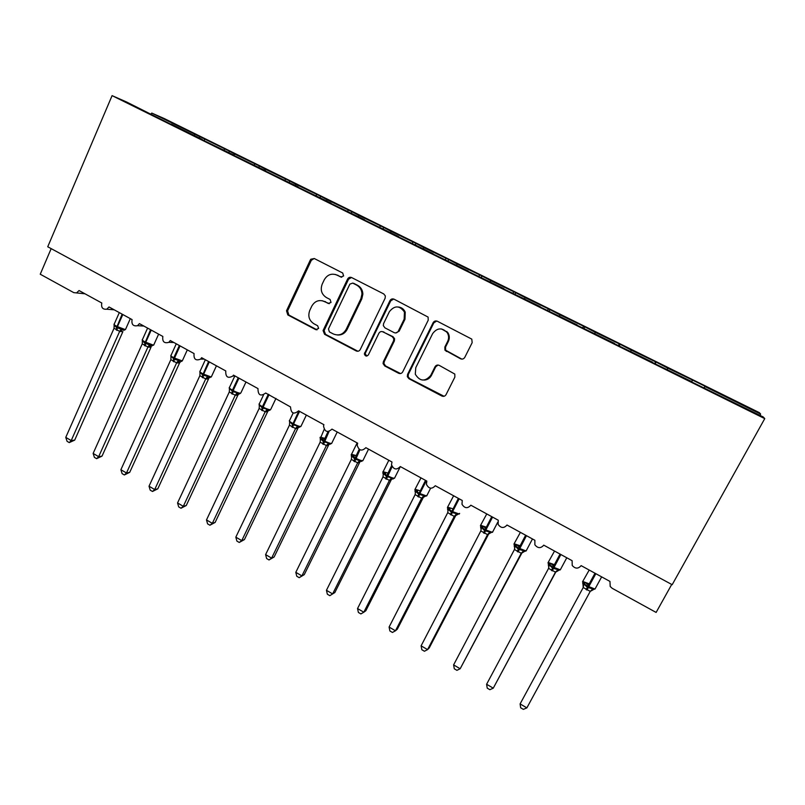 <?xml version="1.0" encoding="UTF-8"?>
<svg xmlns="http://www.w3.org/2000/svg" width="805" height="805" viewBox="0 0 805 805"><rect width="100%" height="100%" fill="white"/><g stroke="black" fill="none" stroke-linecap="round" stroke-linejoin="round"><path stroke-width="1.21" d="M343.624 275.964L342.699 273.006L314.302 258.536L310.861 259.21L310.317 260.025L286.51 310.77L287.808 314.936L315.751 329.648L318.639 328.42L317.623 325.723L313.98 323.801C309.11 320.571 307.711 316.093 309.784 310.378L311.817 306.071C314.926 300.929 319.172 299.42 324.556 301.543L328.219 303.435L331.036 302.428L330.1 299.47L326.438 297.578C321.527 294.358 320.128 289.87 322.211 284.105L324.284 279.738C327.424 274.565 331.69 273.026 337.104 275.119L340.797 277L343.624 275.964M460.5 358.768C462.312 359.483 463.74 359 464.797 357.34L472.163 342.668L471.79 339.116L437.346 321.255C435.565 320.561 434.147 321.054 433.11 322.725L407.572 374.395L407.34 376.7L408.93 378.702L441.814 396.01C443.605 396.734 445.024 396.281 446.061 394.631L454.855 377.122L454.805 374.073L439.248 365.379C437.457 364.665 436.048 365.138 435.012 366.788L430.695 375.462C425.02 381.922 419.878 381.51 415.289 374.214L415.783 367.664L432.637 333.622C437.125 327.726 441.965 327.363 447.157 332.556C448.888 335.373 449.069 338.301 447.681 341.35L444.843 347.056L444.924 350.155L460.5 358.768L462.271 359.1M171.173 124.403L126.445 101.933L112.086 95.634L47.736 246.773L672.185 584.702L764.75 418.63L763.251 416.97L691.284 381.751M112.086 95.634L764.75 418.63M385.122 298.222L385.343 295.928L383.774 293.946L351.654 277.574C349.934 276.91 348.585 277.403 347.589 279.053L323.077 330.553L324.576 334.296L356.192 350.94C357.913 351.624 359.261 351.161 360.258 349.531L385.122 298.222M394.078 299.198L428.099 317.09L428.21 320.219L402.731 371.86C401.715 373.49 400.327 373.963 398.576 373.248L384.72 365.953L383.069 363.568L383.371 361.687L393.534 340.907L393.786 338.684L392.186 336.621L382.999 331.851C381.258 331.167 379.88 331.64 378.873 333.29L368.388 354.874C366.577 356.675 365.239 356.363 364.353 353.918L389.922 300.668C390.938 299.017 392.327 298.524 394.078 299.198M84.988 293.795L76.525 292.919L79.061 290.555L101.792 303.002C100.997 307.53 102.658 309.603 106.773 309.211L109.017 306.967L132.08 319.605C131.346 324.435 133.167 326.468 137.534 325.693L139.426 323.62L162.841 336.45C162.187 341.652 164.19 343.614 168.819 342.336L170.288 340.535L194.065 353.566C193.562 359.191 195.756 361.043 200.636 359.111L201.632 357.702L225.772 370.934C225.491 377.062 227.875 378.752 232.947 375.995L233.46 375.14L257.982 388.584C257.992 395.225 260.568 396.704 265.7 393.021L290.514 406.938C291.028 413.458 293.724 414.756 298.615 410.842L323.922 424.708L323.519 425.946C324.717 431.953 327.534 433.01 331.972 429.115L357.682 443.203L357.189 445.215C358.929 450.689 361.827 451.514 365.862 447.681L391.975 462L391.502 464.686C393.655 469.667 396.583 470.291 400.296 466.548L426.831 481.088L426.439 484.369C428.884 488.917 431.832 489.37 435.284 485.727L462.261 500.499L461.99 504.262C464.646 508.448 467.604 508.76 470.855 505.208L498.275 520.231L498.124 524.397C500.952 528.281 503.91 528.483 506.999 525.021L534.882 540.286L534.872 544.794C537.821 548.436 540.779 548.547 543.757 545.156L572.103 560.683L572.224 565.482C575.273 568.914 578.242 568.964 581.13 565.633L609.959 581.421L610.2 586.473L612.162 588.284L656.125 612.434L671.722 584.45M691.445 381.449L652.523 362.572M652.674 362.27L614.406 343.705M614.547 343.403L576.913 325.16M577.054 324.858L540.044 306.916M540.175 306.614L503.779 288.975M503.9 288.663L468.097 271.315M468.208 271.013L432.989 253.947M433.09 253.635L398.445 236.851M398.535 236.539L364.434 220.027M364.524 219.715L330.966 203.464M331.046 203.152L298.011 187.163M298.081 186.851L265.57 171.113M265.63 170.801L233.621 155.305M233.681 154.993L202.166 139.738M691.606 381.912L692.592 380.101L667.828 368.187L667.134 369.425M691.545 381.882L692.391 380.332M655.129 363.86L656.095 362.059L631.321 350.145L630.627 351.362M654.636 363.619L655.491 362.099M619.236 346.1L620.182 344.309L595.398 332.385L594.694 333.582M618.321 345.647L619.186 344.148M583.897 328.611L584.822 326.83L560.038 314.906L559.324 316.083M582.568 327.957L583.454 326.478M549.101 311.394L550.006 309.623L525.232 297.699L524.498 298.856M547.39 310.549L548.286 309.09M514.918 294.298L515.733 292.678L490.959 280.754L490.225 281.901M512.745 293.412L513.66 291.974M481.249 277.463L481.984 275.994L457.22 264.07L456.465 265.207M478.723 276.407L479.569 275.119M448.023 261.031L448.747 259.562L423.983 247.648L423.229 248.755M445.246 259.653L446 258.526M415.3 244.841L416.004 243.382L391.26 231.468L390.485 232.565M412.17 243.291L412.935 242.184M383.059 228.892L383.754 227.443L359.02 215.529L358.245 216.615M379.598 227.181L380.373 226.084M351.292 213.174L351.976 211.735L327.263 199.831L326.478 200.898M347.519 211.302L348.293 210.226M319.998 197.688L320.662 196.259L295.968 184.355L295.183 185.412M315.912 195.665L316.697 194.609M289.156 182.433L289.81 181.004L265.147 169.12L264.342 170.157M284.769 180.26L285.564 179.213M258.767 167.4L259.411 165.981L234.758 154.097L233.762 155.375M254.078 165.085L254.883 164.049M228.811 152.578L229.445 151.169L151.763 113.072L164.301 118.577L759.346 412.643L760.624 414.072L704.918 386.531L704.083 388.08M223.84 150.122L224.655 149.096M171.224 124.091L202.216 139.426M199.278 137.967L199.902 136.568M194.035 135.381L194.85 134.375M51.168 248.624L40.25 274.223L73.758 292.628L76.525 292.919M703.993 388.04L704.918 386.531M656.095 362.059L667.828 368.187M620.182 344.309L631.321 350.145M584.822 326.83L595.398 332.385M550.006 309.623L560.038 314.906M515.733 292.678L525.232 297.699M481.984 275.994L490.959 280.754M448.747 259.562L457.22 264.07M416.004 243.382L423.983 247.648M383.754 227.443L391.26 231.468M351.976 211.735L359.02 215.529M320.662 196.259L327.263 199.831M289.81 181.004L295.968 184.355M259.411 165.981L265.147 169.12M229.445 151.169L234.758 154.097M692.592 380.101L704.979 386.219M433.674 322.795L434.398 321.346M203.806 140.553L204.822 139.295M150.938 114.058L151.763 113.072M759.97 415.35L760.624 414.072M341.763 277.222L335.433 274.465M322.211 300.708L329.356 303.656M314.222 258.486L311.344 260.277L287.576 310.891L288.874 315.047L317.039 329.849M351.443 277.473L348.535 279.265L324.073 330.624L325.562 334.357L357.943 351.252M352.711 283.098L349.873 284.125L328.46 328.943L329.386 331.901L333.26 333.934C338.704 336.108 343 334.598 346.16 329.386L360.912 298.685L361.968 293.986C361.777 289.961 360.006 286.993 356.635 285.101L352.671 283.068M337.426 334.991C341.723 335.252 344.953 333.411 347.096 329.466L346.16 329.386M353.637 283.29L357.551 285.292C360.912 287.184 362.683 290.132 362.864 294.157L361.817 298.846L347.096 329.466M382.305 331.6L393.011 336.681L394.611 338.734L394.37 340.948L384.226 361.676L383.925 363.558L385.565 365.933L400.528 373.55M393.685 299.037L390.757 300.829L365.48 352.892L365.249 353.938L366.909 356.041M404.16 319.193L404.442 312.038C399.662 305.377 394.651 305.236 389.409 311.626L383.593 323.58L383.321 325.623L384.941 327.856L394.138 332.616C395.899 333.31 397.278 332.827 398.294 331.177L404.16 319.193L404.965 319.293L405.237 312.159C403.929 309.2 401.725 307.48 398.606 307.017M395.688 332.948L399.109 331.247L398.294 331.177M404.965 319.293L399.109 331.247M441.502 328.933L447.852 332.626C449.582 335.433 449.754 338.362 448.375 341.39L445.537 347.096L445.628 350.185L461.164 358.768M424.225 380.081C427.445 379.869 429.85 378.31 431.43 375.422L430.695 375.462M438.111 365.037L435.736 366.768L431.43 375.422M436.733 321.024L433.845 322.815L408.356 374.355L408.135 376.649L409.715 378.652L444.048 396.271M74.704 440.114L69.25 442.599L71.212 440.566L119.653 331.368L114.038 328.269L65.769 437.377L71.212 440.566L74.704 440.114L122.883 331.63L119.593 331.479M114.089 325.401L116.614 327.494L122.139 314.151M116.343 330L116.614 327.494L123.819 330.292M119.653 331.368L121.374 328.822M114.038 328.269L114.129 324.818M69.25 442.599L67.077 441.321L65.769 437.377M102.024 456.123L96.61 458.669L98.663 456.666L147.939 347.005L142.244 343.856L93.139 453.426L98.663 456.666L102.024 456.123L151.038 347.176L147.889 347.116M142.314 340.958L144.91 343.111L150.545 329.718M144.578 345.607L144.91 343.111L152.085 345.888M147.939 347.005L149.71 344.449M142.244 343.856L142.364 340.394M96.61 458.669L94.406 457.371L93.139 453.426M129.716 472.354L124.352 474.96L126.486 472.988L176.627 362.854L170.851 359.664L120.891 469.707L126.486 472.988L129.716 472.354L179.585 362.944L176.567 362.964M170.952 356.836L171.002 356.192L174.293 359.332L178.458 360.308L179.918 361.586C178.74 362.079 178.479 362.341 179.143 362.391L179.948 362.341L179.585 362.944L180.541 361.656M176.275 343.816L171.153 355.106C170.278 355.397 171.153 356.303 173.769 357.812L182.292 360.912L180.743 361.697M176.627 362.854L178.458 360.308M170.851 359.664L171.002 356.192M124.352 474.96L122.119 473.652L120.891 469.707M157.8 488.816L152.477 491.483L154.701 489.541L205.718 378.924L199.861 375.694L149.026 486.21L154.701 489.541L157.8 488.816L208.535 378.924L205.688 379.054L208.455 377.454L209.803 377.726M199.992 372.916L200.043 372.212L202.699 375.009L208.596 361.515M202.266 377.485L202.699 375.009L207.61 376.388L208.455 377.454M205.718 378.924L207.61 376.388M199.861 375.694L200.043 372.212M152.477 491.483L150.213 490.154L149.026 486.21M186.267 505.5L180.994 508.237L183.309 506.325L235.231 395.235L229.294 391.954L177.553 502.954L183.309 506.325L186.267 505.5L237.898 395.134L235.181 395.346M229.455 389.248L229.506 388.473L232.937 391.693L237.173 392.699L238.431 393.907L236.821 394.993L237.898 395.134L238.793 393.947M234.849 375.935L229.576 387.235C228.66 387.557 229.616 388.543 232.444 390.184L233.158 390.576C236.418 392.276 238.904 393.162 240.625 393.232L239.286 393.987M235.231 395.235L237.173 392.699M229.294 391.954L229.506 388.473M180.994 508.237L178.7 506.888L177.553 502.954M215.146 522.415L209.914 525.232L212.329 523.351L265.177 411.778L259.15 408.447L206.493 519.929L212.329 523.351L215.146 522.415L267.683 411.586L265.117 411.888M259.341 405.811L259.391 404.955L262.168 407.833L267.169 409.252L268.327 410.409C266.133 411.103 265.429 411.566 266.203 411.808L267.683 411.586L268.538 410.439M263.456 395.084L259.421 403.637C258.475 403.979 259.482 405.006 262.42 406.716L263.144 407.119C266.435 408.839 268.91 409.715 270.55 409.725L269.192 410.49M265.177 411.778L267.169 409.252M259.15 408.447L259.391 404.955M209.914 525.232L207.589 523.864L206.493 519.929M244.428 539.581L239.246 542.459L241.762 540.618L295.556 428.562L289.438 425.181L235.835 537.146L241.762 540.618L244.428 539.581L297.9 428.27L295.505 428.683L298.343 427.053L299.53 427.224M289.659 422.635L289.709 421.679L292.557 424.607L298.836 410.963M291.943 427.042L292.557 424.607L297.608 426.036L298.343 427.053M295.556 428.562L297.608 426.036M289.438 425.181L289.709 421.679M239.246 542.459L236.891 541.081L235.835 537.146M347.931 279.134L348.243 278.138M274.133 556.99L269.011 559.948L271.617 558.127L326.377 445.588L320.169 442.156L265.61 554.605L271.617 558.127L274.133 556.99L328.561 445.195L326.327 445.718L329.185 444.068L330.322 444.209M328.621 445.085L329.336 444.159M322.916 440.073L323.318 438.071L321.829 438.715L322.362 439.731M320.42 439.711L320.481 438.655L323.389 441.623L328.007 431.641M322.714 444.048L323.389 441.623L328.49 443.072L329.185 444.068M326.377 445.588L328.49 443.072M320.169 442.156L320.481 438.655M269.011 559.948L266.616 558.539L265.61 554.605M390.677 300.808L391.19 299.299M304.26 574.649L299.188 577.678L301.905 575.897L357.651 462.865L351.352 459.393L295.807 572.325L301.905 575.897L304.26 574.649L359.674 462.372L357.591 462.986M353.938 457.17L354.331 455.157L352.862 455.831L353.395 456.817M351.634 457.059L351.694 455.872L354.673 458.89L359.181 449.321M353.938 461.305L354.673 458.89L361.556 461.446M357.651 462.865L359.825 460.359M351.352 459.393L351.694 455.872M299.188 577.678L296.763 576.249L295.807 572.325M326.448 590.296L327.353 594.221L329.819 595.67L332.626 593.929L389.399 480.404L383.009 476.882L326.448 590.296L332.626 593.929L334.83 592.561L391.24 479.8L389.338 480.535L391.079 479.066L393.263 478.935M385.424 474.507L385.806 472.505L384.367 473.209L384.881 474.155M383.311 474.678L383.381 473.35L386.43 476.419L391.673 465.552M385.625 478.814L386.43 476.419L391.633 477.908L392.246 478.864M389.399 480.404L391.633 477.908M383.009 476.882L383.381 473.35M429.035 378.34L429.417 377.344M446.705 331.942L446.896 331.439M357.541 608.54L358.396 612.454L360.892 613.923L363.81 612.223L421.619 498.204L415.128 494.622L357.541 608.54L363.81 612.223L365.842 610.733L423.279 497.49L421.558 498.335L427.002 495.337M423.339 497.379L423.812 496.725M417.393 492.026L417.745 490.104L416.326 490.829L416.829 491.744M420.22 490.819L415.229 489.309L415.008 491.422L415.541 491.09L418.66 494.21L425.513 480.364M417.785 496.584L418.66 494.21L423.923 495.719L424.487 496.655M421.619 498.204L423.923 495.719M415.128 494.622L415.541 491.09M389.087 627.055L389.892 630.959L392.427 632.448L395.456 630.788L454.262 516.397L447.731 512.644L389.087 627.055L395.456 630.788L397.318 629.178L455.801 515.452L454.262 516.408L459.645 513.379M455.861 515.331L456.234 514.808M449.824 509.807L450.156 507.975L448.777 508.73L449.26 509.595M453.004 508.851L447.781 507.2L447.59 509.404L448.184 509.102L451.374 512.262L458.377 498.375M450.428 514.626L451.374 512.262L456.697 513.791L457.21 514.717M454.322 516.277L456.697 513.791M447.731 512.644L448.184 509.102M421.106 645.831L421.85 649.736L424.426 651.255L427.566 649.625L487.528 534.621L480.837 530.928L421.106 645.831L427.566 649.625L429.256 647.894L488.816 533.675L487.458 534.741M486.401 528.915L483.06 526.108L481.712 526.893L482.165 527.698M486.28 527.164L480.816 525.373L480.666 527.657L481.33 527.386L484.59 530.596L491.754 516.659M483.574 532.94L484.59 530.596L489.963 532.145L490.265 533.051L492.791 531.692M487.528 534.621L489.963 532.145M483.06 526.108L482.759 527.859M480.837 530.928L481.33 527.386M453.607 664.9L454.302 668.794L456.908 670.334L460.168 668.754L521.238 553.246L514.445 549.503L453.607 664.9L460.168 668.754L522.324 552.18M522.314 552.21L521.167 553.377L524.166 551.656L523.743 550.781L518.319 549.211L525.635 535.224M519.376 547.088L516.468 544.522L515.15 545.327L515.582 546.072M520.07 545.76L514.355 543.818L514.254 546.192L514.979 545.951L518.319 549.211L517.223 551.536M521.238 553.246L523.743 550.781M516.468 544.522L516.186 546.192M514.445 549.503L514.979 545.951M486.602 684.26L487.236 688.144L489.883 689.704L493.264 688.164L555.47 572.164L548.577 568.36L486.602 684.26L493.264 688.164L556.144 571.379M556.064 571.449L555.4 572.285L558.429 570.564L558.056 569.709L552.562 568.119L560.049 554.082M553.659 565.996L550.389 563.208L549.101 564.053L549.493 564.718M554.383 564.657L548.406 562.534L548.356 565.009L549.151 564.798L552.562 568.119L551.395 570.423M555.47 572.164L558.056 569.709M550.389 563.208L550.117 564.808M548.577 568.36L549.151 564.798M526.862 707.877L590.236 591.373L583.233 587.509L520.1 703.912L526.862 707.877L523.361 709.366L520.664 707.786L520.1 703.912M583.233 587.509L583.856 583.937L582.76 583.736L582.971 581.552L589.22 583.846L588.485 585.195L584.833 582.196L583.575 583.062L583.927 583.625M583.856 583.937L587.348 587.318L594.996 573.23L589.22 583.846M586.1 589.602L587.348 587.318L592.893 588.928L593.215 589.763L590.236 591.373L592.893 588.928M584.833 582.196L584.581 583.706M338.06 275.33L337.104 275.119M329.205 303.586L328.219 303.435M325.542 301.684L324.556 301.543M316.768 329.728L315.751 329.648M288.874 315.047L287.808 314.936M287.576 310.891L286.51 310.77M311.344 260.277L310.317 260.025M341.743 277.212L340.797 277M357.108 350.96L356.192 350.94M325.562 334.357L324.576 334.296M324.254 330.161L323.258 330.09M348.535 279.265L347.589 279.053M361.817 298.846L360.912 298.685M357.551 285.292L356.635 285.101M399.391 373.218L398.576 373.248M385.565 365.933L384.72 365.953M384.226 361.676L383.371 361.687M394.37 340.948L393.534 340.907M393.011 336.681L392.186 336.621M383.854 331.922L382.999 331.851M365.48 352.892L364.585 352.872M390.757 300.829L389.922 300.668M446.916 351.423L446.222 351.403M445.537 347.096L444.843 347.056M448.375 341.39L447.681 341.35M435.736 366.768L435.012 366.788M442.519 395.919L441.814 396.01M409.715 378.652L408.93 378.702M408.356 374.355L407.572 374.395M433.845 322.815L433.11 322.725M119.311 312.602L114.33 323.862C113.515 324.123 114.32 324.958 116.735 326.347L125.077 329.527L125.731 328.963M117.017 330.372L117.409 326.719L122.813 314.524M130.319 318.639L125.489 329.517L123.92 330.261M119.613 331.499L122.32 329.929M147.597 328.098L142.545 339.378C141.7 339.66 142.535 340.515 145.051 341.964L153.353 345.124L153.946 344.54M145.262 345.989L145.735 342.346L151.229 330.09M151.3 345.778L150.797 346.472L152.034 345.848M147.899 347.126L150.626 345.546M187.324 349.873L182.554 360.328M173.216 361.435L173.769 357.812L179.364 345.506M173.91 361.817L174.464 358.195L180.058 345.888M176.587 362.975L179.334 361.385M205.356 359.744L200.163 371.055C199.268 371.367 200.183 372.302 202.9 373.882L211.121 376.961L211.574 376.358M202.971 377.877L203.605 374.265L209.3 361.908M216.444 365.822L211.302 376.951L208.968 377.625C207.469 378.119 207.096 378.42 207.831 378.561L209.461 377.686M245.978 382.003L241.017 392.609M231.729 393.766L232.444 390.184L238.24 377.766M232.444 394.168L233.158 390.576L238.954 378.159M235.191 395.366L237.988 393.756M275.954 398.425L270.882 409.101M261.625 410.288L262.42 406.716L268.317 394.249M262.339 410.691L263.144 407.119L269.051 394.641M265.137 411.908L267.944 410.278M293.141 413.066L289.689 420.28C288.723 420.643 289.77 421.709 292.839 423.49L293.573 423.893C296.874 425.624 299.309 426.489 300.889 426.469L301.191 425.835M292.678 427.455L293.573 423.893L299.581 411.365M297.88 428.29L298.725 427.173M348.887 277.645L349.591 278.007M324.757 438.333L320.33 437.175C319.454 437.588 320.581 438.705 323.701 440.516L324.445 440.929C327.695 442.639 330.09 443.485 331.64 443.464L331.952 442.82M323.459 444.461L329.014 431.53M356.112 455.56L351.423 454.312C350.638 454.785 351.835 455.942 355.015 457.793L355.77 458.206C358.98 459.897 361.334 460.732 362.844 460.712L363.156 460.068M354.693 461.718L359.926 449.764M359.644 462.392L360.378 461.406M357.601 462.996L360.479 461.346M387.93 473.058L382.979 471.71C382.284 472.243 383.562 473.451 386.792 475.322L387.567 475.745C390.727 477.425 393.041 478.25 394.51 478.22L394.842 477.566M386.39 479.237L392.126 466.618M391.22 479.82L391.874 478.925M420.995 477.888L414.998 489.37C414.414 489.953 415.762 491.211 419.053 493.123L419.838 493.556L426.298 480.796M418.56 497.017L419.838 493.556L426.66 496.001L430.615 488.212M415.008 491.422L415.461 492.6M453.638 495.779L447.51 507.291C447.017 507.945 448.445 509.243 451.806 511.185L452.591 511.628L459.172 498.808M451.223 515.059L452.591 511.628L459.303 514.043M447.59 509.404L448.083 510.813M486.763 513.922L480.505 525.474C480.122 526.198 481.632 527.547 485.053 529.529L485.858 529.972L492.559 517.102M484.379 533.383L485.858 529.972L492.449 532.357L497.742 522.224M487.458 534.751L490.255 533.051L488.705 533.272M480.666 527.657L481.199 529.358M520.392 532.357L514.013 543.949C513.731 544.733 515.331 546.132 518.812 548.155L526.108 550.962L526.46 550.298M518.038 551.989L526.45 535.677M514.254 546.192L514.787 548.275M554.534 551.063L548.024 562.705C547.853 563.55 549.543 565.009 553.095 567.062L560.29 569.849L560.642 569.195M552.22 570.876L560.874 554.534M548.356 565.009L548.839 567.636M589.2 570.051L582.568 581.743C582.518 582.669 584.289 584.178 587.912 586.271L595.016 589.039L595.368 588.385M586.936 590.065L595.841 573.693M582.981 584.118L583.212 587.559M114.25 309.824L106.773 309.211M143.874 326.065L137.534 325.693M173.86 342.487L168.819 342.336M204.188 359.111L200.636 359.111M234.889 375.925L232.947 375.995M311.877 259.472L310.861 259.21M324.073 330.624L323.077 330.553M362.864 294.157L361.968 293.986M383.925 363.558L383.069 363.568M394.611 338.734L393.786 338.684M365.249 353.938L364.353 353.918M405.237 312.159L404.442 312.038M445.628 350.185L444.924 350.155M447.852 332.626L447.157 332.556M408.135 376.649L407.34 376.7M114.048 325.039L114.089 324.405M158.625 334.145L153.685 345.103L151.29 345.768M142.264 340.666L142.284 339.931M170.871 356.504L170.881 355.679M199.892 372.564L199.882 371.648M229.324 388.845L229.294 387.839M259.18 405.358L259.119 404.251M295.586 428.491L300.889 426.469L306.363 415.088M289.649 422.384L289.387 420.914M320.159 439.007L324.153 429.397M326.699 445.064L331.64 443.464L337.225 431.993M351.302 456.173L351.544 454.292L357.138 442.911M358.205 462.06L362.844 460.712L368.549 449.16M382.918 473.602L383.15 471.67L388.835 460.269M390.133 479.408L394.51 478.22L400.347 466.578M422.514 497.067L424.587 496.695M455.368 515.029L457.27 514.737M522.556 551.827L526.108 550.962L532.457 538.968M556.919 570.675L560.29 569.849L566.78 557.764M591.816 589.823L595.016 589.039L601.647 576.873"/></g></svg>
